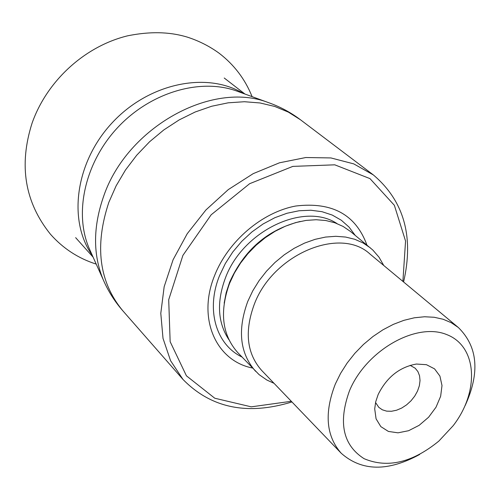 <?xml version="1.0" encoding="UTF-8"?>
<svg xmlns="http://www.w3.org/2000/svg" width="500" height="500" viewBox="0 0 500 500"><rect width="100%" height="100%" fill="white"/><g stroke="black" fill="none" stroke-linecap="round" stroke-linejoin="round"><path stroke-width="0.75" d="M402.894 281.394L405.556 241.044L394.363 205.287L369.975 178.612L334.769 164.825L292.831 166.388L249.619 183.713L211.15 214.806L182.894 255.406L168.706 299.744L170.15 341.688L186.425 375.819L214.781 398.231L251.244 406.838L291.3 401.287M252.463 368.013C215.906 360.85 196.981 318.387 214.65 275.438C228.131 241.125 262.262 212.087 295.9 206C332.181 201.706 355.85 214.719 366.919 245.037M291.938 401.95C247.406 415.619 211.088 408.119 182.981 379.438L170.569 360.694L163.006 338.35L160.794 313.319L164.169 286.7L173.094 259.731L187.225 233.725L205.931 209.95L228.3 189.594L253.231 173.631L279.488 162.794L305.8 157.525L330.925 157.938L353.756 163.881L373.338 174.919C403.956 200.9 414.044 236.588 403.594 281.981M274.056 383.338L266.806 380L259.056 374.588L237.706 352.55C222.069 334.812 219.344 311.775 229.531 283.444L234.406 273.044L240.569 263.056L247.881 253.694L256.188 245.169L265.325 237.656L275.081 231.306L285.262 226.256L295.637 222.606L306 220.419L316.131 219.725L325.819 220.525L334.881 222.787L343.137 226.456L350.438 231.431L372.819 250.044L379.006 257.181L383.756 265.481M378.175 394.475C386.825 377.194 399.575 367.05 416.419 364.044L426.456 364.694L434.562 368.869L439.913 376.075L442 385.544L440.644 396.281L436.019 407.2L428.612 417.212L419.156 425.319L408.6 430.712L397.981 432.831L388.394 431.431L380.819 426.613L376.075 418.825L374.706 408.856L375.719 401.75L378.175 394.475M349.562 390.569C338.013 422.4 342.856 445.106 364.087 458.681C387.475 468.525 412.394 462.663 438.844 441.094L453.162 425.706C479.656 391.587 477.481 346.244 446.631 334.55C416.244 322.006 366.413 350.231 349.562 390.569M419.675 454.462C387.931 471.781 361.788 471.388 341.244 453.275C326.069 436.069 324.106 412.969 335.356 383.969L340.625 373.306L347.163 363.019L354.844 353.325L363.494 344.431L372.938 336.538L382.956 329.8L393.35 324.363L403.888 320.337L414.344 317.787L424.506 316.762L434.169 317.262L443.137 319.256L451.238 322.694L458.325 327.488C477.863 346.681 480.131 372.725 465.125 405.631M341.244 453.275L261.694 370.469C246.781 353.631 244.3 331.6 254.256 304.387C272.812 254.294 340.25 226.106 370.031 254.075L458.325 327.488M255.625 371.331C239.9 353.481 237.281 330.175 247.769 301.406L252.769 290.831L259.069 280.675L266.531 271.144L275 262.45L284.294 254.781L294.212 248.287L304.544 243.106L315.075 239.344L325.575 237.062L335.831 236.3L345.631 237.056L354.781 239.294L363.106 242.963L370.456 247.956M375.544 402.494L378.794 407.35L382.331 409.806L386.625 411.138L391.45 411.275L396.556 410.231L401.688 408.056L406.581 404.862L411 400.819L414.719 396.125L417.55 391.012L419.356 385.737L420.031 380.569L419.544 375.769L417.906 371.581L415.206 368.225L410.131 365.337M104.6 282.794L103.25 279.775C92.844 254.506 93.006 226.588 103.737 196.031C127.25 127.188 211.856 80.581 268.225 102.531C279.931 106.631 290.681 112.381 300.481 119.775L288.337 112.112L274.781 106.463L260.05 102.963L244.412 101.725L228.181 102.819L211.663 106.25L195.2 111.988L179.144 119.925L163.825 129.919L149.575 141.769L136.7 155.238L125.469 170.031L116.125 185.837L108.85 202.312C94.394 245.85 99.031 281.981 122.762 310.719L182.981 379.438M238.869 91.819L235.925 90.744C199.344 77.987 150.031 92.725 117.55 127.688C85 162.594 73.838 212.831 89.181 248.406L90.463 251.269M92.344 255.456C67.606 220.688 75.369 162.1 112.231 122.737C148.85 83.156 206.731 71.213 243.181 93.394M355.169 235.331L349.031 227.069L341.337 220.25L332.269 215.075L322.031 211.7L310.881 210.244L299.094 210.756L286.981 213.263L274.862 217.7L263.069 223.981L251.925 231.931L241.744 241.344L232.794 251.969L225.338 263.506L219.556 275.637C205.644 309.744 216.056 344.606 241.938 356.987M336.994 223.562C304.194 201.681 242.669 230.825 225.387 278.038C216.519 302.087 217.694 322.644 228.9 339.7M300.181 221.469C267.838 229.494 244.319 249.744 229.625 282.206L226.175 292.688L224.169 303.131M300.481 119.775L373.338 174.919M90.431 251.194L103.25 279.775C108.181 291.163 114.681 301.475 122.762 310.719M238.787 91.794L268.225 102.531M75.644 237.656L93.106 257.156M224.231 78.012L244.931 94.031M96.225 264.113C78.294 258.4 63.044 248.444 50.469 234.25C24.775 202.306 18.644 165.275 32.075 123.15C46.938 80.913 84.706 46.281 127.55 35.838C154.369 30.412 173.3 32.9 187.2 37.081C198.756 40.794 209.369 46.15 219.031 53.15C234.094 64.675 245.113 79.175 252.094 96.644"/></g></svg>
